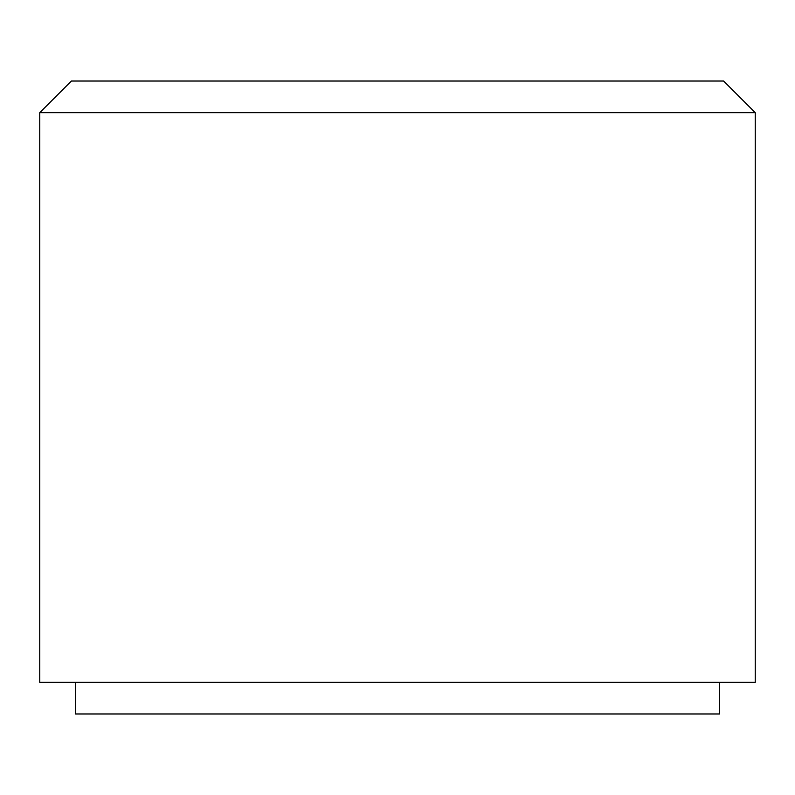<?xml version="1.0" encoding="UTF-8"?>
<svg xmlns="http://www.w3.org/2000/svg" width="795" height="795" viewBox="0 0 795 795"><rect width="100%" height="100%" fill="white"/><g stroke="black" fill="none" stroke-linecap="round" stroke-linejoin="round"><path stroke-width="1.19" d="M719.475 682.329L719.475 713.97L75.525 713.97L75.525 682.329M397.5 112.671L39.75 112.671L39.75 682.329L755.25 682.329L755.25 112.671L397.5 112.671M755.25 112.671L723.599 81.03L71.401 81.03L39.75 112.671"/></g></svg>
